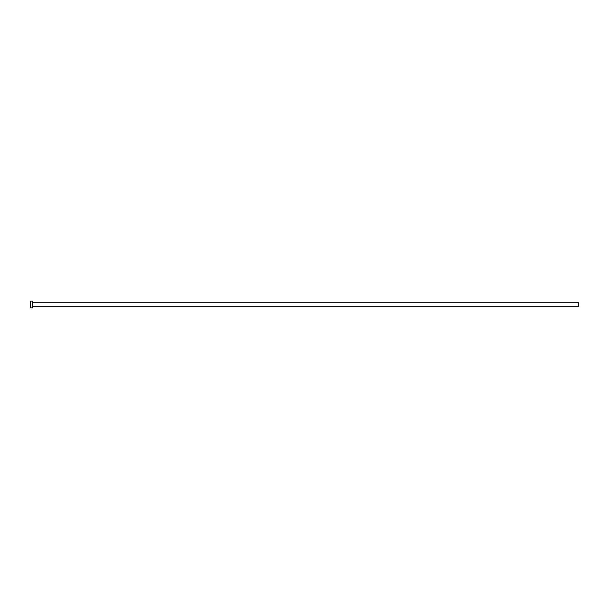 <?xml version="1.0" encoding="UTF-8"?>
<svg xmlns="http://www.w3.org/2000/svg" width="609" height="609" viewBox="0 0 609 609"><rect width="100%" height="100%" fill="white"/><g stroke="black" fill="none" stroke-linecap="round" stroke-linejoin="round"><path stroke-width="0.91" d="M32.505 302.787L578.55 302.787L578.55 306.213L32.505 306.213M32.505 304.5L32.505 307.926L30.45 307.926L30.45 301.074L32.505 301.074L32.505 304.5"/></g></svg>
